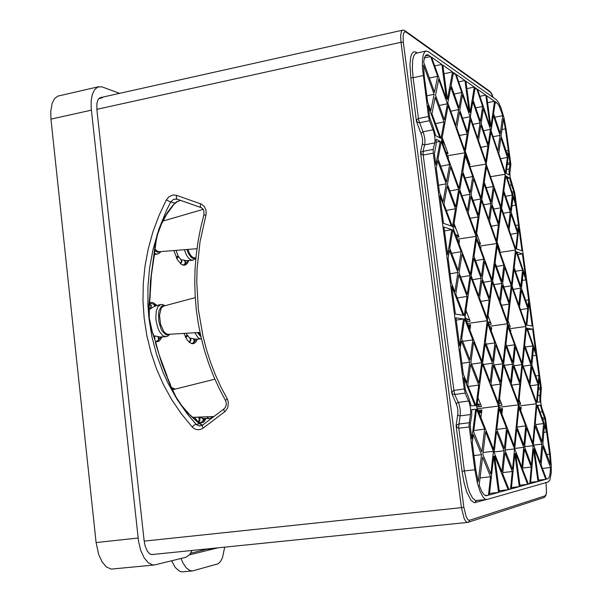 <?xml version="1.0" encoding="UTF-8"?>
<svg xmlns="http://www.w3.org/2000/svg" width="602" height="602" viewBox="0 0 602 602"><rect width="100%" height="100%" fill="white"/><g stroke="black" fill="none" stroke-linecap="round" stroke-linejoin="round"><path stroke-width="0.9" d="M155.233 247.836L154.157 256.512L153.901 257.98L153.495 257.927L155.286 243.396L157.107 234.84L159.869 226.766L162.894 220.204L167.74 212.054L173.308 204.74L176.521 201.805L180.389 200.315M167.093 375.934L159.154 354.849L155.82 342.673L150.906 328.105L148.942 317.939L148.641 307.757L149.755 297.268L150.477 280.592L153.495 257.927M202.407 425.193L199.992 424.011L196.26 421.016L187.478 412.701L181.225 405.296L175.25 396.229L171.623 388.764L161.998 364.225L155.414 342.546M540.604 387.793L539.806 397.267L539.979 401.978L537.247 402.128L539.332 378.432L540.604 387.793L538.481 388.072M470.17 425.185L471.81 438.956L475.633 409.3L471.637 409.556L471.72 415.214L470.17 425.185M468.777 397.899L471.148 405.793L474.963 405.582L463.766 377.627L465.406 389.848L468.777 397.899M434.396 153.691L436.089 144.758L436.134 139.265L440.197 141.41L435.84 164.707L434.396 153.691M510.067 164.015L508.698 153.126L506.094 173.316L509.157 174.956L509.059 170.291L510.067 164.015L507.23 164.549M511.437 185.002L509.57 178.019L506.651 176.484L515.38 202.264L514.055 192.602L513.002 189.171L511.437 185.002L509.646 185.326M424.252 76.296L423.537 65.024L434.087 94.318L430.806 110.76L427.631 102.047L424.252 76.296M479.177 485.122L481.705 491.36L483.835 494.49L485.889 495.747L488.44 495.205L490.54 476.746L482.548 457.174L479.177 485.122M475.821 469.552L478.214 481.841L481.51 454.638L473.307 434.546L472.277 442.553L475.821 469.552M549.634 454.232L550.514 464.624L542.853 443.937L544.336 425.772L546.608 431.988L549.634 454.232L546.789 454.563M502.73 115.682L499.314 106.283L497.576 103.544L495.326 101.776L493.595 113.597L500.262 133.531L502.73 115.682L494.814 117.247M505.402 128.866L503.49 118.647L501.105 136.044L507.629 155.542L508.314 150.267L505.402 128.866L502 129.528M433.32 153.149L422.882 155.113L421.603 154.368L420.474 152.366L422.8 151.38L433.229 149.364L433.32 153.149L464.27 389.306L465.655 394.378L469.244 402.527L470.425 407.735L470.621 412.995L469.048 425.366L474.812 469.763L477.363 483.09L480.012 491.292L482.97 496.936L484.941 498.983L486.815 499.547L548.189 481.999L549.889 479.96L551.184 473.097L551.304 465.617L550.318 454.089L545.374 417.923L541.808 407.855L540.867 403.513L540.619 399.141L541.333 388.049L514.8 192.971L510.082 176.875L509.879 172.842L510.887 164.436L506.154 129.355L504.047 118.03L501.105 108.059L498.674 102.649L496.349 99.721L428.24 51.637L426.193 50.997L424.734 51.87L423.236 55.068L422.438 60.388L422.408 67.416L428.511 116.487L429.474 120.724L419.067 122.77L416.441 121.363L417.073 119.572L418.127 118.602L428.511 116.487M433.229 149.364L435.005 141.673L434.87 136.902L433.673 131.567L429.474 120.724M550.544 467.528L550.115 473.578L549.287 476.919L548.098 478.635L546.466 479.139L541.138 464.962L542.665 446.293L550.544 467.528L542.447 468.446M423.68 62.172L424.568 57.446L426.148 54.963L427.856 54.759L430.663 56.573L437.684 76.326L434.501 92.256L423.68 62.172M433.237 127.172L429.73 117.857L428.082 105.493L439.911 137.903L435.652 135.623L433.237 127.172M542.236 411.723L544.727 418.322L546.21 429.023L537.556 405.319L540.408 405.131L542.236 411.723L539.994 412.001M469.206 426.968L458.498 428.263L457.196 427.518L456.068 425.637L458.37 424.139L469.071 422.777M465.18 393.114L454.502 394.506L451.884 393.527L452.501 391.481L453.569 390.457L464.225 388.99M154.767 248.25L155.248 247.806L156.121 240.853L157.747 234.035L161.456 224.042L166.476 214.711L174.828 203.122L170.652 202.016L166.626 210.151L158.943 229.099L153.058 249.363L149.62 267.882L147.904 286.635L147.941 305.447L148.942 317.939L151.892 336.45L156.565 354.54L162.931 372.044L168.093 383.293L177.161 399.427L187.372 414.033L196.425 424.749L199.503 426.028L202.475 425.147L202.347 426.284L203.152 428.09L200.827 429.331L198.276 429.76L195.718 429.339L192.685 427.548L181.247 413.709L171.668 399.532L163.383 384.49L156.452 368.717L150.914 352.343L146.798 335.495L144.141 318.308L142.952 300.925L143.238 283.474L144.999 266.092L148.212 248.919L152.855 232.079L158.905 215.712L166.302 199.947L169.252 196.515L173.263 194.965L176.589 195.357L176.288 198.013L177.108 199.164L173.489 199.307L170.652 202.016L166.302 199.947M149.567 302.957L150.267 294.792L149.913 293.279M152.682 333.583L149.334 318.104L149.198 302.354M170.614 384.994L166.724 375.844M192.046 426.901L195.274 424.425L199.962 423.755L189.141 414.146L182.037 405.981L176.138 397.23L170.073 384.52M477.935 398.509L478.56 399.171M487.974 316.404L488.636 317.224M465.767 311.738L467.333 313.792M496.974 242.824L497.666 243.795M476.438 234.66L477.965 236.932M453.727 225.457L456.226 229.354M465.692 154.699L467.408 157.476M441.8 139.717L445.239 145.834M188.704 260.666L187.357 263.337L185.589 264.888L183.956 265.256L181.518 264.436L177.485 259.876L173.827 250.53M162.126 337.037L159.342 340.943L157.589 341.718L155.534 341.59M149.567 303.032L151.185 302.452L153.104 302.625L156.987 305.455M197.351 339.227L195.921 341.883L194.484 343.2L192.858 343.734L191.127 343.456L187.207 340.047L183.896 333.41M206.072 418.616L203.845 422.01L200.993 423.063L197.704 421.453L194.627 417.246M208.134 548.851L190.608 553.223M181.006 558.483L183.053 563.209L186.304 567.942L189.886 570.53L192.595 570.937L181.97 571.9L179.373 571.155L175.197 567.37L171.638 560.793M189.321 554.916L217.585 547.895M192.595 570.937L218.255 563.788L220.603 561.35L222.529 557.618L224.719 547.165M151.892 554.555L152.705 554.472L150.786 554.344L149.281 553.456L147.189 550.935L145.052 545.781L144.171 541.1L96.847 109.316L96.907 103.281L98.036 99.706L99.962 97.772L102.445 97.735L98.901 98.525M119.512 93.348L101.761 86.793L97.577 87.109L94.574 89.668L92.392 94.175L91.203 100.308L91.128 107.592L138.528 541.281L140.748 550.341L144.134 557.783L148.318 562.825L152.833 564.962L155.12 564.864L186.063 557.211L189.592 554.608L192.068 550.491M91.353 110.181L50.944 119.091L50.696 111.611L52.156 103.213L54.473 98.713L57.626 96.139L98.72 86.726M154.33 564.992L111.204 569.086L106.509 567.001L102.197 562.027L98.728 554.675L96.064 542.545L138.091 538.068M203.333 418.398L203.566 420.219L202.468 421.709M206.584 416.802L208.36 418.112L210.121 418.398L208.45 418.571L203.431 418.413L198.577 417.261L199.736 418.285L200.014 419.504L199.713 420.806L198.54 422.122M199.879 422.83L202.844 421.249L203.19 419.797L202.671 418.3M195.326 417.224L194.807 417.577M198.126 421.814L199.518 419.353L198.344 417.118M194.122 338.994L194.476 341.372L193.242 342.779M189.698 337.925L190.721 338.926L190.954 340.07L189.562 342.561M191.308 343.524L193.084 342.884L193.942 341.898L194.085 340.183L193.423 338.888M186.959 334.727L187.297 336.036L185.747 337.692M189.133 342.207L190.307 340.597L190.382 339.061L187.342 335.201M185.341 336.887L186.921 335.058L186.349 333.267M148.965 309.992L151.019 307.065L150.65 305.327L149.409 304.063M154.902 306.23L153.796 304.16L149.537 303.205M149.469 303.626L151.403 305.741L150.809 308.405M154.172 304.424L155.399 306.027M158.529 336.811L158.973 339.031L157.558 340.807M153.811 335.713L154.895 337.015L154.804 338.918M155.527 341.56L157.4 340.913L158.303 339.889L158.469 338.076L157.777 336.706M154.451 337.722L153.849 335.826M184.98 260.433L185.612 262.75L184.084 264.624M180.871 259.379L181.977 261.426L180.66 263.804M182.827 265.061L184.295 264.474L185.107 263.247L185.1 261.682L184.257 260.327M177.974 255.827L178.297 257.062L176.785 258.604M180.216 263.405L181.187 262.216L181.428 260.418L178.365 256.294M176.363 257.776L177.974 255.7L176.002 250.357M485.806 499.652L474.316 502.723L471.073 500.412L466.738 491.894L463.984 482.337L462.012 471.268L464.368 470.952L467.762 487.206L469.598 492.428L472.593 498.057L475.572 500.555L486.815 499.547M462.012 471.268L456.068 425.637L457.926 413.386L457.791 409.33L456.873 405.327L451.884 393.527L420.474 152.366L422.604 142.606L422.514 138.927L421.588 134.825L416.441 121.363L410.76 77.726L413.092 77.703L418.608 119.768L423.627 133.546L424.824 138.866L424.944 143.63L423.274 150.244L423.108 154.481L453.953 391.014L455.3 395.747L458.935 403.874L460.124 409.067L460.297 414.319L458.649 426.66L464.368 470.952L474.812 469.763M410.76 77.726L409.924 64.422L410.714 56.957L411.858 53.676L413.439 51.945L415.357 51.825L417.231 52.938M493.151 97.464L490.592 92.445L405.823 31.929L404.183 31.951L403.084 35.638L403.37 42.306L463.841 507.268L466.257 516.975L468.115 519.872L469.455 520.271L468.792 522.002L467.129 522.385L465.602 521.136L464.082 518.33L461.463 507.614L463.841 507.268M469.455 520.271L545.164 495.8L546.104 494.302L546.488 491.849L545.999 482.623L546.466 492.775L545.871 495.559L544.298 497.418M467.867 522.378L152.298 554.54M176.589 195.357L201.444 204.161L204.364 206.591L206.027 210.196L206.117 214.312L200.014 241.861L197.11 268.853L196.771 282.413L198.359 309.451L202.934 336.097L206.335 349.16L210.467 362.005L215.32 374.572L220.881 386.838L227.601 399.668L228.399 402.7L227.684 407.863L225.396 411.219L203.152 428.09M96.847 109.316L401.015 42.298L400.639 35.879L401.346 31.53L402.234 30.311L403.43 30.108L405.176 30.792L405.823 31.929M144.171 541.1L461.463 507.614L401.015 42.298L403.37 42.306M545.164 495.8L544.2 497.455L468.341 522.265M405.387 30.98L489.96 91.436L490.592 92.445M426.05 51.027L415.44 53.465L413.694 55.911L412.618 60.561L412.362 69.554L413.092 77.703L423.153 75.581M475.317 502.647L475.58 501.398L476.558 500.638M416.652 53.066L416.411 52.374M457.731 414.59L458.619 415.606L459.838 415.899L470.38 414.567M456.369 404.16L456.971 402.986L458.077 402.399L468.604 401.015M433.011 129.829L422.754 131.861L421.061 133.486M434.727 142.915L424.455 144.901L423.259 144.63L422.378 143.562M201.316 207.72L202.987 209.044L203.875 210.662L203.958 214.718L205.884 215.328M176.958 199.112L200.865 207.54L177.071 199.149M200.579 203.8L200.233 206.185L200.865 207.54M202.596 425.057L199.947 423.733M227.142 398.742L225.524 400.556M224.034 408.856L223.771 409.842L224.636 411.858M502.218 411.083L500.713 411.068M481.57 412.558L479.079 413.047M498.885 404.988L500.066 405.455M518.804 402.309L519.932 401.986M477.755 404.935L480.245 406.553M499.096 403.137L501.21 403.009M210.617 416.659L212.423 416.592M470.23 327.638L468.86 327.496M477.273 403.671L478.981 404.378L480.531 404.138M174.422 389.103L172.089 389.058M214.876 379.155L172.39 389.78M508.216 325.343L509.706 325.215M468.845 325.622L470.425 326.269M487.861 321.942L490.592 322.454M194.815 332.771L197.99 337.549L199.962 338.798L201.392 338.926L195.597 339.152L189.931 338.046M197.494 332.613L200.933 336.781M198.585 332.545L200.601 335.314M464.962 317.314L467.333 319.218L469.492 319.406M165.196 305.673L162.201 304.477L159.078 304.868L154.059 306.606L149.319 309.496M160.817 304.522L157.98 306.614L156.204 311.475L155.865 318.157L156.272 321.777L158.123 328.662L159.485 331.574L162.706 335.63L166.062 336.714L159.921 336.962L153.916 335.773M164.639 305.824L162.901 305.658L161.321 306.463L159.056 310.73L158.522 313.928L158.845 321.363L160.9 328.519L162.42 331.378L165.926 334.72L167.68 334.983L169.275 334.268M195.244 297.606L163.511 306.125L161.185 308.171L159.492 315.162L160.523 324.215L163.849 331.604L166.686 334.057L168.244 334.336M498.93 249.363L499.6 249.251M478.455 242.614L480.103 242.794M184.362 249.687L186.342 254.797L188.185 257.724L190.172 259.62L192.753 260.29L186.959 260.628L181.676 259.748M186.861 249.484L188.449 253.495L191.09 257.28L193.182 258.551L195.695 257.919M187.869 249.409L189.525 253.419L191.541 256.347L193.671 257.844L195.906 257.904M455.526 234.547L458.581 235.66M154.616 253.577L157.212 254.112L154.488 254.45M154.977 250.688L157.799 252.336L160.335 251.613M155.113 249.318L157.167 251.147L159.327 251.689M468.981 163.947L469.718 163.985M445.954 152.298L447.79 152.848M183.332 264.903L182.692 265.083M490.231 91.67L491.849 93.98L493.204 97.501M202.475 425.147L224.365 408.57L225.818 406.478L226.352 403.754L225.758 401.03L219.12 388.358L213.499 375.941L208.593 363.209L204.417 350.206L200.978 336.969L198.284 323.56L196.35 310L195.168 296.342L194.747 282.631L195.086 268.906L196.184 255.21L198.035 241.583L200.632 228.075L203.965 214.726M180.502 200.361L177.44 201.55L174.768 203.702M153.886 257.987L151.313 275.596L150.297 293.355M152.946 333.23L155.79 342.636M520.911 409.744L520.354 409.653M499.622 405.507L498.825 405.545M479.026 406.704L476.859 406.869M210.121 418.398L213.341 416.554M174.986 388.967L171.54 387.658M491.533 328.858L490.653 328.903M470.418 326.307L468.454 326.442M149.522 309.308L149.958 308.954M166.062 336.714L167.898 336.051L169.847 334.238M199.984 332.462L168.236 334.336M192.753 260.29L195.868 258.303M157.212 254.112L159.432 253.126L160.9 251.568M196.974 248.679L159.319 251.696M202.957 421.347L205.071 418.571M193.739 342.47L196.365 339.197M155.948 305.816L154.729 304.778M157.769 340.709L161.035 337.022M154.014 335.826L154.39 335.924M184.566 264.398L186.379 262.841L187.726 260.658M438.738 79.298L447.436 103.762L444.426 119.858L435.577 95.251L438.738 79.298M473.661 431.784L481.848 451.869L484.602 429.181L476.573 409.134L473.661 431.784M485.618 431.702L482.879 454.405L490.856 473.97L493.444 451.244L485.618 431.702M540.318 462.787L533.41 444.396L535.05 425.757L541.853 444.11L540.318 462.787M507.388 157.393L500.849 137.881L498.719 153.405L505.364 173.007L507.388 157.393L500.51 158.68M497.869 150.869L500.006 135.367L493.331 115.418L491.074 130.822L497.869 150.869M527.661 484.347L520.083 486.446L515.666 453.457L527.661 484.347L519.91 485.197M469.169 112.055L464.955 80.54L456.12 74.37L469.169 112.055M470.064 112.619L474.308 87.087L465.858 81.172L470.064 112.619M498.524 492.413L489.336 494.957L493.723 456.188L498.524 492.413L489.516 493.392M533.553 448.874L530.52 483.556L537.955 481.502L533.553 448.874M534.298 448.738L538.692 481.299L545.803 479.327L534.298 448.738M486.627 95.695L494.581 101.256L490.833 126.811L486.627 95.695M447.421 99.473L452.591 71.901L442.869 65.106L447.421 99.473M446.421 98.848L441.86 64.399L431.657 57.265L446.421 98.848M443.523 223.304L439.896 195.59L451.334 226.043L443.523 223.304M463.081 315.297L451.756 286.078L455.436 314.116L463.081 315.297M463.57 318.985L455.925 317.871L459.619 346.015L463.57 318.985L456.218 320.091M532.619 329.068L535.78 352.328L527.239 328.286L532.619 329.068L527.766 329.783M516.892 252.012L525.531 276.935L522.401 253.901L516.892 252.012M516.471 248.897L521.987 250.831L518.864 227.872L516.471 248.897M470.117 116.713L467.528 132.312L459.815 110.294L462.524 94.815L470.117 116.713L462.592 118.203M447.835 102.837L450.785 87.042L458.701 109.602L455.895 125.532L447.835 102.837M504.89 452.749L502.662 473.759L508.976 489.524L510.534 489.087L512.294 471.517L504.89 452.749M505.123 450.574L512.513 469.334L514.552 448.926L507.29 430.189L505.123 450.574M504.333 448.573L506.515 428.195L499.066 408.999L496.763 429.339L504.333 448.573M504.107 450.747L496.522 431.514L494.144 452.486L501.865 471.75L504.107 450.747L494.212 451.914M514.725 448.896L516.712 429.03L523.702 447.331L521.829 467.22L514.725 448.896M533.146 445.683L531.438 465.045L524.62 447.166L526.426 427.834L533.146 445.683L524.666 446.684M480.366 121.348L482.691 106.464L476.694 88.75L475.128 87.651L473.074 100.052L480.366 121.348M480.118 122.936L472.811 101.633L470.297 116.826L477.725 138.249L480.118 122.936L472.909 124.358M480.878 125.156L478.492 140.477L485.746 161.411L488.011 145.985L480.878 125.156M481.126 123.568L488.252 144.382L490.449 129.377L483.436 108.669L481.126 123.568M492.707 361.215L494.934 342.884L487.71 323.673L485.362 341.944L492.707 361.215M495.717 344.969L493.505 363.299L500.676 382.119L502.775 363.736L495.717 344.969M500.443 384.166L493.256 365.339L490.976 384.211L498.283 403.084L500.443 384.166L491.428 385.378M490.171 382.119L492.459 363.254L485.107 343.975L482.691 362.795L490.171 382.119M512.738 362.253L514.612 344.811L507.945 326.57L505.966 343.96L512.738 362.253M515.335 346.79L513.476 364.24L520.098 382.127L521.859 364.631L515.335 346.79M519.902 384.076L513.265 366.182L511.354 384.114L518.089 402.046L519.902 384.076L511.745 385.16M510.609 382.127L512.528 364.195L505.748 345.902L503.716 363.781L510.609 382.127M481.419 276.401L483.775 259.251L476.475 239.265L473.992 256.332L481.419 276.401M484.565 261.418L482.225 278.575L489.471 298.178L491.706 280.946L484.565 261.418M489.223 300.097L481.961 280.487L479.546 298.14L486.928 317.818L489.223 300.097L480.772 301.399M478.725 295.958L481.156 278.312L473.721 258.235L471.17 275.806L478.725 295.958M501.902 281.623L503.897 265.249L497.154 246.301L495.062 262.615L501.902 281.623M504.626 267.303L502.647 283.685L509.345 302.279L511.226 285.83L504.626 267.303M509.134 304.108L502.429 285.506L500.39 302.347L507.2 321.009L509.134 304.108L501.458 305.282M499.63 300.278L501.684 283.444L494.829 264.428L492.669 281.187L499.63 300.278M470.252 192.505L472.736 176.506L465.361 155.767L462.75 171.66L470.252 192.505M473.533 178.756L471.065 194.762L478.387 215.125L480.75 199.029L473.533 178.756M478.131 216.916L470.787 196.545L468.243 213.01L475.7 233.478L478.131 216.916L470.17 218.308M467.415 210.738L469.974 194.28L462.456 173.429L459.77 189.788L467.415 210.738M491.179 201.82L493.294 186.485L486.484 166.859L484.264 182.105L491.179 201.82M494.031 188.614L491.932 203.958L498.697 223.244L500.698 207.818L494.031 188.614M498.471 224.96L491.699 205.666L489.539 221.423L496.417 240.8L498.471 224.96L491.232 226.202M488.771 219.278L490.946 203.521L484.016 183.798L481.735 199.465L488.771 219.278M478.756 385.114L476.062 405.966L467.746 385.19L470.591 364.391L478.756 385.114L468.281 386.522M461.651 338.775L464.571 318.706L472.781 339.889L470.019 360.034L461.651 338.775M467.047 296.432L464.202 315.892L455.797 294.182L458.792 274.798L467.047 296.432L457.257 297.952M449.777 248.302L452.847 229.633L461.14 251.711L458.227 270.486L449.777 248.302M455.473 208.743L452.478 226.856L443.983 204.221L447.128 186.229L455.473 208.743L446.293 210.369M438.03 158.875L441.251 141.568L449.634 164.527L446.571 181.962L438.03 158.875M536.179 355.263L533.515 347.775L531.89 365.105L538.278 382.849L538.933 375.49L536.179 355.263L532.77 355.744M538.12 384.701L531.716 366.957L530.046 384.761L536.54 402.55L538.12 384.701L530.4 385.724M529.354 382.864L531.039 365.068L524.492 346.918L522.717 364.677L529.354 382.864M524.681 345.074L531.212 363.217L532.845 345.894L526.411 327.797L524.681 345.074M525.93 279.84L523.236 272.081L521.49 288.403L527.954 306.817L528.654 299.871L525.93 279.84L522.348 280.412M527.773 308.563L521.302 290.141L519.518 306.915L526.08 325.389L527.773 308.563L520.489 309.661M518.819 304.943L520.617 288.185L514.003 269.35L512.099 286.055L518.819 304.943M514.198 267.619L520.805 286.439L522.559 270.125L516.049 251.373L514.198 267.619M515.771 205.147L513.047 197.11L511.196 212.446L517.72 231.514L518.472 224.982L515.771 205.147L511.993 205.809M517.532 233.155L510.993 214.079L509.089 229.836L515.726 248.987L517.532 233.155L510.639 234.321M508.381 227.797L510.3 212.054L503.611 192.557L501.594 208.217L508.381 227.797M503.821 190.932L510.496 210.414L512.362 195.093L505.793 175.686L503.821 190.932M476.799 407.351L493.648 449.453L498.584 406.049L482.345 364.142L476.799 407.351M498.765 406.034L514.251 446.014L518.382 404.86L503.422 365.06L498.765 406.034M518.548 404.853L532.853 442.914L536.307 403.791L522.453 365.896L518.548 404.853M464.947 317.382L481.984 361.396L487.229 320.731L470.809 277.033L464.947 317.382M487.417 320.761L503.076 362.457L507.486 323.778L492.361 282.361L487.417 320.761M507.652 323.801L522.122 363.412L525.832 326.532L511.828 287.169L507.652 323.801M453.231 228.436L470.455 274.316L475.994 236.338L459.401 190.887L453.231 228.436M476.182 236.405L492.015 279.779L496.703 243.524L481.412 200.526L476.182 236.405M496.876 243.584L511.497 284.716L515.462 250.033L501.308 209.233L496.876 243.584M441.65 140.507L459.048 188.2L464.879 152.848L448.121 105.696L441.65 140.507M465.075 152.953L481.073 197.975L486.025 164.09L470.576 119.542L465.075 152.953M486.205 164.18L500.984 206.802L505.198 174.279L490.893 132.071L486.205 164.18M450.507 166.912L458.679 189.306L455.782 206.862L447.459 184.362L450.507 166.912M443.08 201.813L439.437 192.106L436.299 168.176L437.684 160.726L446.24 183.828L443.08 201.813M462.005 254.006L470.094 275.543L467.34 294.408L459.1 272.789L462.005 254.006M454.901 291.865L451.297 282.556L448.121 258.348L449.446 250.304L457.911 272.495L454.901 291.865M473.639 342.087L481.645 362.743L479.034 382.955L470.884 362.238L473.639 342.087M466.866 382.97L463.299 374.06L460.086 349.566L461.343 340.92L469.718 362.186L466.866 382.97M518.841 407.667L525.712 425.93L523.898 445.262L516.915 426.968L518.841 407.667M528.39 484.151L522.566 469.131L524.432 449.235L531.257 467.107L529.798 483.76L528.39 484.151M464.593 150.041L456.73 127.887L459.529 111.949L467.257 133.975L464.593 150.041M455.225 73.745L461.719 92.482L458.995 107.954L451.094 85.401L453.494 72.533L455.225 73.745L453.186 74.166M529.045 302.791L532.198 325.968L526.81 325.133L529.045 302.791M447.662 254.834L444.013 227.014L451.816 229.686L447.662 254.834M477.499 89.314L485.806 95.124L490.013 126.292L477.499 89.314M508.163 489.75L499.427 492.165L494.641 456.023L508.163 489.75L499.231 490.72M519.27 486.672L511.339 488.869L514.845 453.615L519.27 486.672L511.474 487.522M535.253 423.409L536.849 405.274L543.546 423.597L542.048 441.763L535.253 423.409M444.043 121.943L440.942 138.55L431.905 113.778L435.171 97.313L444.043 121.943L435.502 123.643M519.541 407.501L521.151 407.298L520.805 410.857M519.067 399.683L520.722 404.115L518.593 404.378M509.999 330.22L510.767 330.114L510.579 331.815M478.026 410.413L481.901 409.917L480.93 417.675M499.863 408.878L502.504 408.547L501.887 414.093M465.308 151.553L469.996 164.767L469.312 164.88M508.02 320.58L510.346 326.961L508.886 327.164M442.207 137.512L448.054 153.578L446.518 153.834M458.701 81.842L464.955 80.54M471.659 409.811L475.633 409.3M537.616 405.492L540.408 405.131M502.377 409.661L500.277 409.932M481.6 412.28L480.035 412.483M481.743 411.166L478.492 411.572M478.567 411.776L481.72 411.369M499.916 409.006L502.489 408.668M481.878 410.06L478.078 410.556M498.817 405.613L502.053 405.199L499.592 398.795M476.844 406.982L481.434 406.403L478.026 397.817M497.064 242.109L500.066 250.56L499.389 250.665M444.532 230.95L451.816 229.686M517.81 254.654L522.401 253.901M491.443 329.58L490.758 329.67M491.262 331.017L491.699 327.541L490.043 327.766M490.261 328.346L491.623 328.128M469.884 330.129L470.644 324.696L467.927 325.072M468.183 325.727L470.553 325.351M479.072 244.314L480.577 244.088L476.641 233.283M456.572 237.323L459.063 236.947L454.043 223.523M507.313 178.433L509.57 178.019M447.715 157.122L448.505 156.987L448.234 158.544M436.262 142.177L440.197 141.41M488.064 315.696L491.262 324.23L488.847 324.568M480.23 247.482L481.013 247.362L480.78 248.995M468.807 327.353L470.305 327.149M465.978 310.286L470.185 321.212L466.625 321.709M457.813 240.649L459.514 240.386L458.987 243.765M458.235 241.771L459.334 241.568M490.525 176.649L505.198 174.279M469.966 166.724L486.025 164.09M447.226 155.783L464.879 152.848M499.991 252.358L515.462 250.033M479.719 246.098L496.703 243.524M457.272 239.205L475.994 236.338M509.48 328.79L525.832 326.532M489.486 326.276L507.486 323.778M467.325 323.515L487.229 320.731M518.969 405.981L536.307 403.791M499.246 407.283L518.382 404.86M477.356 408.735L498.584 406.049M505.657 196.282L512.362 195.093M503.34 213.266L510.3 212.054M515.651 225.464L518.472 224.982M515.478 271.261L522.559 270.125M513.265 289.329L520.617 288.185M525.674 300.33L528.654 299.871M525.358 346.955L532.845 345.894M523.251 366.136L531.039 365.068M535.78 375.911L538.933 375.49M440.739 166.205L449.634 164.527M449.875 190.909L458.679 189.306M438.534 185.243L446.24 183.828M451.673 253.291L461.14 251.711M460.726 277.048L470.094 275.543M450.146 273.752L457.911 272.495M462.667 341.357L472.781 339.889M471.637 364.142L481.645 362.743M461.884 363.284L469.718 362.186M483.639 204.815L490.946 203.521M493.715 209.044L500.698 207.818M486.25 187.764L493.294 186.485M461.937 195.733L469.974 194.28M473.089 200.398L480.75 199.029M465.007 177.936L472.736 176.506M493.941 284.663L501.684 283.444M503.836 286.988L511.226 285.83M496.439 266.453L503.897 265.249M472.615 279.674L481.156 278.312M483.579 282.24L491.706 280.946M475.572 260.598L483.775 259.251M504.303 365.331L512.528 364.195M514.018 365.715L521.859 364.631M506.703 345.939L514.612 344.811M483.361 364.519L492.459 363.254M494.129 364.932L502.775 363.736M486.198 344.141L494.934 342.884M483.572 130.717L490.449 129.377M480.878 147.347L488.011 145.985M475.746 107.856L482.691 106.464M474.88 89.126L476.694 88.75M516.93 427.014L525.712 425.93M514.778 448.385L523.702 447.331M522.664 468.085L531.257 467.107M528.3 483.925L529.798 483.76M496.785 429.392L506.515 428.195M505.183 450.033L514.552 448.926M502.79 472.593L512.294 471.517M508.878 489.268L510.534 489.087M450.808 111.189L458.701 109.602M459.431 135.503L467.257 133.975M454.119 94.04L461.719 92.482M434.734 65.919L441.86 64.399M444.005 73.707L452.591 71.901M487.567 102.671L494.581 101.256M479.877 96.328L485.806 95.124M538.534 480.125L545.803 479.327M530.633 482.3L537.955 481.502M466.851 88.614L474.308 87.087M493.068 136.707L500.006 135.367M506.004 150.703L508.314 150.267M533.665 445.081L541.853 444.11M535.682 424.568L543.546 423.597M543.802 432.326L546.608 431.988M483.113 452.463L493.444 451.244M473.827 430.513L484.602 429.181M473.977 455.526L481.51 454.638M485.25 495.551L488.44 495.205M480.05 477.92L490.54 476.746M439.242 105.425L447.436 103.762M426.81 95.823L434.087 94.318M424.418 57.92L430.663 56.573M429.399 78.064L437.684 76.326M50.944 119.091L96.064 542.545M521.129 407.584L519.646 407.772M502.339 409.985L500.39 410.233M521.046 408.419L519.94 408.562M502.249 410.82L500.947 410.985M520.557 403.664L518.638 403.912M542.176 417.991L544.554 417.69M538.361 389.464L540.679 389.155M540.002 395.288L537.827 395.574M511.933 192.076L513.837 191.737M509.269 169.042L506.583 169.531M495.13 103.108L496.763 102.776M546.39 478.936L547.752 478.786M486.07 495.762L486.679 495.694M425.253 55.956L428.707 55.203M512.392 193.438L514.138 193.122M507.396 163.247L510.014 162.766M542.665 419.316L544.855 419.045M216.938 548.174L207.479 549.137M100.542 97.577L402.587 30.168M501.203 410.985L500.683 410.985M480.599 412.49L478.846 412.468M500.465 403.257L499.035 403.649M479.869 404.348L477.085 405.116M192.399 417.329L213.868 416.539M509.209 325.373L508.321 325.637M490.209 322.574L488.305 323.131M469.251 319.474L466.121 320.407M499.404 249.311L498.96 249.446M480.065 242.802L478.68 243.238M458.589 235.675L456.233 236.428M162.879 221.084L203.198 209.33M469.733 164.03L469.086 164.248M447.828 152.946L446.375 153.442"/></g></svg>
